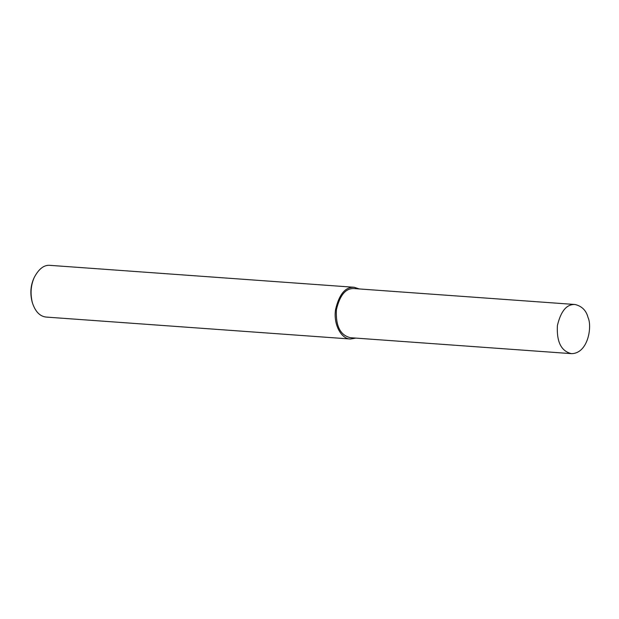 <?xml version="1.0" encoding="UTF-8"?>
<svg xmlns="http://www.w3.org/2000/svg" width="619" height="619" viewBox="0 0 619 619"><rect width="100%" height="100%" fill="white"/><g stroke="black" fill="none" stroke-linecap="round" stroke-linejoin="round"><path stroke-width="0.93" d="M359.368 288.957L354.161 287.278L49.984 265.35C44.096 264.777 38.865 268.785 34.277 277.382C30.749 285.382 30.138 293.893 32.436 302.923C35.376 311.728 39.98 316.448 46.255 317.083L350.431 339.011L355.824 338.106M34.277 277.382L33.805 278.418C30.571 285.746 30.014 293.553 32.118 301.832L32.436 302.923M354.161 287.278C345.379 286.798 339.181 294.218 335.568 309.546C333.208 324.139 341.17 339.073 350.431 339.011M575.043 304.502L354.068 288.57C345.727 288.114 339.839 295.17 336.403 309.724C335.591 326.02 340.295 335.351 350.524 337.719L571.499 353.65C588.166 353.495 592.313 326.368 588.05 317.562C586.263 310.506 581.922 306.157 575.043 304.502C566.702 304.045 560.814 311.094 557.379 325.656C556.566 341.943 561.271 351.275 571.499 353.65"/></g></svg>
